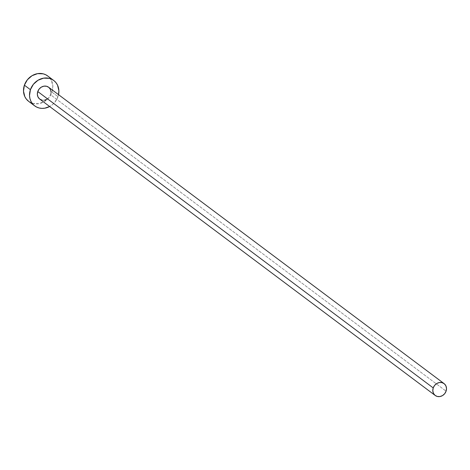 <?xml version="1.0" encoding="UTF-8"?>
<svg xmlns="http://www.w3.org/2000/svg" width="470" height="470" viewBox="0 0 470 470"><rect width="100%" height="100%" fill="white"/><g stroke="black" fill="none" stroke-linecap="round" stroke-linejoin="round"><path stroke-width="0.35" stroke-dasharray="2.35 1.76" d="M51.048 92.026L50.631 94.793L446.083 391.169L50.631 94.793A7.408 6.521 126.8 0 0 48.639 87.244M28.658 101.361A15.874 13.977 126.8 0 0 51.959 92.138L57.98 96.65L58.533 94.658A15.874 13.977 -53.2 0 1 57.98 96.65L51.959 92.138A15.874 13.977 126.8 0 0 47.693 75.952M57.98 96.65A15.874 13.977 -53.2 0 1 49.65 106.514L52.84 104.293L54.99 102.055L57.98 96.65M39.756 99.1A7.408 6.521 126.8 0 0 50.631 94.793L49.233 97.313L47.071 99.205M44.474 100.181L41.83 100.087M28.694 101.385L33.106 103.471L38.763 103.676L44.333 101.596L48.968 97.543L51.959 92.138L52.852 86.204L51.506 80.64L50.049 78.273L47.728 75.981"/><path stroke-width="0.7" d="M444.091 383.614L48.639 87.244A7.408 6.521 126.8 0 0 37.765 91.544L433.217 387.92A7.408 6.521 -53.2 0 1 444.091 383.614A7.408 6.521 -53.2 0 1 446.083 391.169A7.408 6.521 -53.2 0 1 435.208 395.47A7.408 6.521 -53.2 0 1 433.217 387.92L37.765 91.544L39.163 89.024L41.325 87.132L43.922 86.163L46.565 86.257L48.845 87.402L50.419 89.429L51.048 92.026M53.715 80.47L47.693 75.952A15.874 13.977 126.8 0 0 24.393 85.176L30.415 89.688A15.874 13.977 -53.2 0 1 53.715 80.47A15.874 13.977 -53.2 0 1 58.533 94.658L58.873 90.716L57.534 85.152L56.071 82.785L54.162 80.817L51.864 79.318L49.268 78.355L43.61 78.149L38.041 80.235L33.405 84.283L30.415 89.688L24.393 85.176A15.874 13.977 126.8 0 0 28.658 101.361L34.68 105.873A15.874 13.977 -53.2 0 1 30.415 89.688L29.522 95.621L29.921 98.506L30.867 101.185L32.324 103.553L34.239 105.527L36.531 107.019L39.127 107.988L41.912 108.382L44.785 108.188L49.65 106.514A15.874 13.977 -53.2 0 1 34.68 105.873M47.071 99.205L44.474 100.181M41.83 100.087L39.55 98.935L37.976 96.908L37.347 94.317L37.765 91.544A7.408 6.521 126.8 0 0 39.756 99.1L435.208 395.47M48.134 76.299L45.843 74.806L43.246 73.843L37.588 73.637L32.019 75.717L27.383 79.771L24.393 85.176L23.5 91.11L24.84 96.673L26.302 99.041L28.694 101.385M433.217 387.92L432.805 390.688L433.428 393.284L435.003 395.311L437.282 396.457L439.926 396.551L442.529 395.581L444.69 393.69L446.083 391.169L446.5 388.396L445.871 385.805L444.303 383.779L442.017 382.633L439.38 382.533L436.777 383.508L434.615 385.4L433.217 387.92"/></g></svg>
